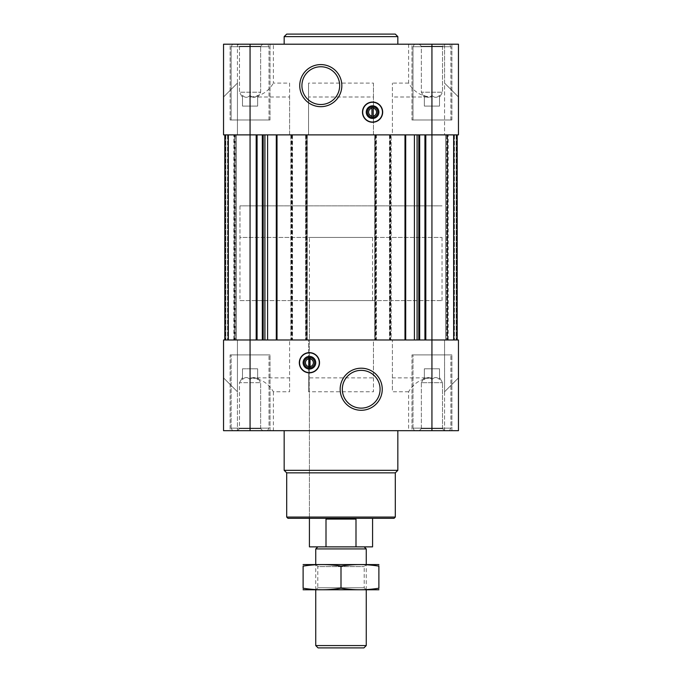 <?xml version="1.0" encoding="UTF-8"?>
<svg xmlns="http://www.w3.org/2000/svg" width="682" height="682" viewBox="0 0 682 682"><rect width="100%" height="100%" fill="white"/><g stroke="black" fill="none" stroke-linecap="round" stroke-linejoin="round"><path stroke-width="0.51" stroke-dasharray="3.41 2.56" d="M341 518.32L309.423 518.32L341 518.32M309.423 300.583L372.577 300.583L309.423 300.583L309.423 518.32L309.423 237.438L372.577 237.438L309.423 237.438M408.612 391.775L392.406 391.775L392.406 377.879L431.936 377.879C421.629 378.263 413.855 382.892 408.612 391.775L408.612 430.674L458.457 430.674L458.457 377.879L444.562 391.775L444.562 339.986L444.562 391.775L444.562 339.986L457.196 339.986L457.196 134.883L444.562 134.883L457.196 134.883L444.562 134.883L444.562 44.202L442.516 46.257L442.516 92.198L439.515 97.39L442.516 92.198L442.516 46.257L444.562 44.202L419.302 44.202L458.457 44.202L458.457 96.997L444.562 83.102L458.457 96.997L458.457 134.883L458.457 96.997L458.457 134.883L458.457 96.997L458.457 134.883L223.543 134.883L227.583 134.883L223.543 134.883L223.543 96.997L223.543 134.883L223.543 96.997L237.438 83.102L237.438 44.202L239.484 46.257L260.643 46.257L239.484 46.257L239.484 92.198L260.643 92.198L239.484 92.198L242.485 97.39L239.484 92.198L260.643 92.198L239.484 92.198L239.484 46.257L260.643 46.257L239.484 46.257L237.438 44.202L262.698 44.202L237.438 44.202L262.698 44.202L237.438 44.202L237.438 83.102L223.543 96.997L223.543 134.883L263.192 134.883L223.543 134.883L223.543 96.997L237.438 83.102L223.543 96.997L237.438 83.102L223.543 96.997L223.543 44.202L458.457 44.202L419.302 44.202L421.357 46.257L442.516 46.257L421.357 46.257L421.357 92.198L424.357 97.39L421.357 92.198L442.516 92.198L421.357 92.198L442.516 92.198L421.357 92.198L421.357 46.257L442.516 46.257L421.357 46.257L419.302 44.202L444.562 44.202L444.562 83.102L458.457 96.997L444.562 83.102L458.457 96.997L444.562 83.102L444.562 134.883L457.196 134.883L419.677 134.883L458.457 134.883L456.684 134.883L457.196 134.883L457.196 339.986L447.085 339.986L458.457 339.986L431.936 339.986L457.196 339.986L444.562 339.986L444.562 391.775L458.457 377.879L444.562 391.775L458.457 377.879L444.562 391.775L458.457 377.879L458.457 339.986L458.457 377.879L458.457 339.986L458.457 377.879L458.457 339.986L264.914 339.986L289.594 339.986L289.594 391.775L273.388 391.775C268.145 382.892 260.371 378.263 250.064 377.879L250.064 339.986L223.543 339.986L224.804 339.986L223.543 339.986L223.543 377.879L223.543 339.986L223.543 377.879L237.438 391.775L223.543 377.879L237.438 391.775L223.543 377.879L223.543 339.986L289.594 339.986L289.594 377.879L250.064 377.879M424.357 95.361C424.357 97.952 424.357 97.952 424.357 95.361C426.872 97.961 429.396 97.961 431.936 95.361C429.413 97.961 426.889 97.961 424.357 95.361C424.357 97.952 424.357 97.952 424.357 95.361C424.357 97.952 424.357 97.952 424.357 95.361C426.872 97.961 429.396 97.961 431.936 95.361C434.451 97.961 436.974 97.961 439.515 95.361C436.992 97.961 434.468 97.961 431.936 95.361C429.413 97.961 426.889 97.961 424.357 95.361C424.357 97.952 424.357 97.952 424.357 95.361L424.357 106.085L424.357 95.361L424.357 106.085L431.936 106.085L431.936 95.361C434.451 97.961 436.974 97.961 439.515 95.361C439.515 97.952 439.515 97.952 439.515 95.361C439.515 97.952 439.515 97.952 439.515 95.361C436.992 97.961 434.468 97.961 431.936 95.361L431.936 106.085L439.515 106.085L439.515 95.361C439.515 97.952 439.515 97.952 439.515 95.361C439.515 97.952 439.515 97.952 439.515 95.361L439.515 106.085L424.357 106.085L424.357 95.361M242.485 95.361C242.485 97.952 242.485 97.952 242.485 95.361C245.008 97.961 247.532 97.961 250.064 95.361C247.549 97.961 245.026 97.961 242.485 95.361C242.485 97.952 242.485 97.952 242.485 95.361C242.485 97.952 242.485 97.952 242.485 95.361C245.008 97.961 247.532 97.961 250.064 95.361C252.587 97.961 255.111 97.961 257.643 95.361C255.128 97.961 252.604 97.961 250.064 95.361C247.549 97.961 245.026 97.961 242.485 95.361C242.485 97.952 242.485 97.952 242.485 95.361L242.485 106.085L242.485 95.361L242.485 106.085L250.064 106.085L250.064 95.361C252.587 97.961 255.111 97.961 257.643 95.361C257.643 97.952 257.643 97.952 257.643 95.361C257.643 97.952 257.643 97.952 257.643 95.361C255.128 97.961 252.604 97.961 250.064 95.361L250.064 106.085L257.643 106.085L257.643 95.361C257.643 97.952 257.643 97.952 257.643 95.361C257.643 97.952 257.643 97.952 257.643 95.361L257.643 106.085L242.485 106.085L242.485 95.361M234.915 134.883L225.316 134.883L234.915 134.883L234.915 339.986L233.798 339.986L234.915 339.986L234.915 134.883M264.914 134.883L276.295 134.883L264.914 134.883L264.914 339.986L262.323 339.986L264.914 339.986M277.011 134.883L276.295 134.883L277.011 134.883L277.011 339.986M418.808 134.883L417.086 134.883L419.677 134.883L418.808 134.883L418.808 339.986L419.677 339.986L417.086 339.986L418.808 339.986M447.597 134.883L456.684 134.883L447.085 134.883L448.202 134.883L447.085 134.883L447.597 134.883L447.597 339.986L447.597 134.883M306.772 134.883L306.772 339.986L307.275 339.986L307.275 134.883L305.638 134.883L373.455 134.883L308.545 134.883L308.545 83.102L308.545 134.883L289.594 134.883L289.594 83.102L273.388 83.102L273.388 44.202M390.633 134.883L390.633 339.986L391.136 339.986L391.136 134.883L389.499 134.883L392.406 134.883L392.406 83.102L392.406 134.883L373.455 134.883L373.455 96.997L308.545 96.997M408.612 44.202L408.612 83.102C413.855 91.976 421.629 96.614 431.936 96.997L392.406 96.997M408.612 83.102L392.406 83.102M373.455 96.997L373.455 83.102L308.545 83.102M289.594 83.102L289.594 96.997L250.064 96.997C260.371 96.614 268.145 91.976 273.388 83.102M273.388 391.775L273.388 430.674L223.543 430.674L237.438 430.674L237.438 391.775L237.438 430.674L223.543 430.674L223.543 377.879L237.438 391.775L237.438 339.986L237.438 391.775L237.438 339.986L237.438 391.775L223.543 377.879L223.543 339.986L224.804 339.986L224.804 134.883L237.438 134.883L224.804 134.883L237.438 134.883L237.438 83.102L237.438 134.883L237.438 83.102L237.438 134.883L224.804 134.883L224.804 339.986L250.064 339.986L250.064 96.997M373.455 83.102L373.455 134.883L376.362 134.883L376.362 339.986L374.725 339.986L391.136 339.986L391.136 134.883L390.13 134.883L390.13 339.986M392.406 377.879L392.406 339.986L373.455 339.986L373.455 377.879L308.545 377.879L308.545 339.986L373.455 339.986L289.594 339.986L307.275 339.986L307.275 134.883L306.269 134.883L306.269 339.986M419.677 339.986L431.936 339.986L419.677 339.986L419.677 134.883M448.202 339.986L456.897 339.986L448.202 339.986L448.202 134.883L448.202 339.986M262.323 339.986L256.193 339.986L262.323 339.986L262.323 134.883M233.798 339.986L225.103 339.986L233.798 339.986L233.798 134.883L233.798 339.986M373.455 377.879L373.455 391.775L308.545 391.775L308.545 377.879M444.562 391.775L444.562 430.674L458.457 430.674L419.302 430.674L444.562 430.674L419.302 430.674L444.562 430.674L444.562 391.775M306.772 339.986L308.545 339.986L308.545 391.775M375.356 134.883L375.356 339.986L373.455 339.986L373.455 391.775M390.633 339.986L392.406 339.986L392.406 391.775M273.388 430.674L408.612 430.674M284.164 430.674L397.836 430.674L284.164 430.674M230.115 430.674L270.021 430.674L230.115 430.674L270.021 430.674L230.115 430.674L230.115 354.896L270.021 354.896L230.115 354.896L270.021 354.896L230.115 354.896L230.115 430.674M411.979 430.674L451.885 430.674L411.979 430.674L451.885 430.674L411.979 430.674L411.979 354.896L451.885 354.896L411.979 354.896L451.885 354.896L411.979 354.896L411.979 430.674M289.594 377.879L289.594 391.775M237.438 339.986L224.804 339.986L237.438 339.986M444.562 339.986L457.196 339.986L444.562 339.986M228.598 339.986L236.424 339.986L228.598 339.986L228.598 134.883L228.095 134.883L228.095 339.986L228.095 134.883L228.095 339.986L228.095 134.883L236.424 134.883L236.424 339.986L236.424 134.883L227.583 134.883L228.095 134.883L228.095 339.986L228.095 134.883L228.095 339.986L228.095 134.883L236.424 134.883L236.424 339.986L236.424 134.883L228.598 134.883L228.598 339.986M453.402 339.986L445.576 339.986L453.402 339.986L453.402 134.883L453.905 134.883L453.905 339.986L453.905 134.883L453.905 339.986L453.905 134.883L445.576 134.883L445.576 339.986L445.576 134.883L454.417 134.883L453.905 134.883L453.905 339.986L453.905 134.883L453.905 339.986L453.905 134.883L445.576 134.883L445.576 339.986L445.576 134.883L453.402 134.883L453.402 339.986M375.356 339.986L376.362 339.986L376.362 134.883L375.228 134.883L375.228 339.986M306.269 134.883L290.864 134.883L292.501 134.883L292.501 339.986L292.501 134.883L289.594 134.883L289.594 96.997M290.864 134.883L290.864 339.986L290.864 134.883M305.638 134.883L305.638 339.986L305.638 134.883M390.13 134.883L374.725 134.883L374.725 339.986L374.725 134.883L375.228 134.883M389.499 134.883L389.499 339.986L389.499 134.883M447.085 134.883L447.085 339.986L447.085 134.883M457.196 134.883L457.196 339.986M456.181 134.883L453.905 134.883L456.181 134.883L456.181 339.986L456.181 134.883M224.804 134.883L224.804 339.986M225.819 134.883L228.095 134.883L225.819 134.883L225.819 339.986L225.819 134.883M397.836 44.202L284.164 44.202L397.836 44.202M230.115 44.202L270.021 44.202L230.115 44.202L270.021 44.202L230.115 44.202L230.115 119.981L270.021 119.981L230.115 119.981L270.021 119.981L230.115 119.981L230.115 44.202M411.979 44.202L451.885 44.202L411.979 44.202L451.885 44.202L411.979 44.202L411.979 119.981L451.885 119.981L411.979 119.981L451.885 119.981L411.979 119.981L411.979 44.202M412.985 354.896L450.879 354.896L412.985 354.896L450.879 354.896L412.985 354.896L412.985 428.143L450.879 428.143L412.985 428.143L450.879 428.143L412.985 428.143L412.985 354.896M231.121 354.896L269.015 354.896L231.121 354.896L269.015 354.896L231.121 354.896L231.121 428.143L269.015 428.143L231.121 428.143L269.015 428.143L231.121 428.143L231.121 354.896M414.451 430.674L449.421 430.674L414.451 430.674L412.985 428.143L414.451 430.674L449.421 430.674L414.451 430.674M232.579 430.674L267.549 430.674L232.579 430.674L231.121 428.143L232.579 430.674L267.549 430.674L232.579 430.674M237.438 430.674L262.698 430.674L237.438 430.674L262.698 430.674L237.438 430.674L239.484 428.62L260.643 428.62L239.484 428.62L239.484 382.679L260.643 382.679L239.484 382.679L260.643 382.679L239.484 382.679L239.484 428.62L260.643 428.62L239.484 428.62L237.438 430.674M421.357 428.62L442.516 428.62L421.357 428.62L419.302 430.674L421.357 428.62L421.357 382.679L442.516 382.679L421.357 382.679L442.516 382.679L421.357 382.679L421.357 428.62L442.516 428.62L421.357 428.62M424.357 379.507C424.357 376.924 424.357 376.924 424.357 379.507C424.357 376.924 424.357 376.924 424.357 379.507C426.872 376.916 429.396 376.916 431.936 379.507C434.451 376.916 436.974 376.916 439.515 379.507C439.515 376.924 439.515 376.924 439.515 379.507C439.515 376.924 439.515 376.924 439.515 379.507C436.992 376.916 434.468 376.916 431.936 379.507C429.413 376.916 426.889 376.916 424.357 379.507C424.357 376.924 424.357 376.924 424.357 379.507C424.357 376.924 424.357 376.924 424.357 379.507C426.872 376.916 429.396 376.916 431.936 379.507C434.451 376.916 436.974 376.916 439.515 379.507C439.515 376.924 439.515 376.924 439.515 379.507C439.515 376.924 439.515 376.924 439.515 379.507C436.992 376.916 434.468 376.916 431.936 379.507C429.413 376.916 426.889 376.916 424.357 379.507L424.357 368.783L424.357 379.507L424.357 368.783L431.936 368.783L431.936 379.507L431.936 368.783L439.515 368.783L439.515 379.507L439.515 368.783L424.357 368.783L424.357 379.507M242.485 379.507C242.485 376.924 242.485 376.924 242.485 379.507C242.485 376.924 242.485 376.924 242.485 379.507C245.008 376.916 247.532 376.916 250.064 379.507C252.587 376.916 255.111 376.916 257.643 379.507C257.643 376.924 257.643 376.924 257.643 379.507C257.643 376.924 257.643 376.924 257.643 379.507C255.128 376.916 252.604 376.916 250.064 379.507C247.549 376.916 245.026 376.916 242.485 379.507C242.485 376.924 242.485 376.924 242.485 379.507C242.485 376.924 242.485 376.924 242.485 379.507C245.008 376.916 247.532 376.916 250.064 379.507C252.587 376.916 255.111 376.916 257.643 379.507C257.643 376.924 257.643 376.924 257.643 379.507C257.643 376.924 257.643 376.924 257.643 379.507C255.128 376.916 252.604 376.916 250.064 379.507C247.549 376.916 245.026 376.916 242.485 379.507L242.485 368.783L242.485 379.507L242.485 368.783L250.064 368.783L250.064 379.507L250.064 368.783L257.643 368.783L257.643 379.507L257.643 368.783L242.485 368.783L242.485 379.507M250.064 368.783L250.064 379.507L250.064 368.783L257.643 368.783L257.643 379.507L257.643 368.783L250.064 368.783M431.936 368.783L431.936 379.507L431.936 368.783L439.515 368.783L439.515 379.507L439.515 368.783L424.357 368.783L431.936 368.783M412.985 119.981L450.879 119.981L412.985 119.981L450.879 119.981L412.985 119.981L412.985 46.726L450.879 46.726L412.985 46.726L450.879 46.726L412.985 46.726L414.451 44.202L449.421 44.202L414.451 44.202L449.421 44.202L414.451 44.202L412.985 46.726L412.985 119.981M231.121 119.981L269.015 119.981L231.121 119.981L269.015 119.981L231.121 119.981L231.121 46.726L269.015 46.726L231.121 46.726L269.015 46.726L231.121 46.726L232.579 44.202L267.549 44.202L232.579 44.202L267.549 44.202L232.579 44.202L231.121 46.726L231.121 119.981M242.485 106.085L250.064 106.085L250.064 95.361L250.064 106.085L257.643 106.085L257.643 95.361L257.643 106.085L242.485 106.085M424.357 106.085L431.936 106.085L431.936 95.361L431.936 106.085L439.515 106.085L439.515 95.361L439.515 106.085L424.357 106.085M394.043 518.32L287.957 518.32M395.304 517.058L286.696 517.058M395.304 472.856L286.696 472.856M397.836 470.324L284.164 470.324M361.204 370.36A18.883 18.883 0 0 1 377.555 398.689A18.883 18.883 0 0 1 344.853 398.689A18.883 18.883 0 0 1 361.204 370.36M309.423 352.62A10.102 10.102 0 0 1 318.179 367.777A10.102 10.102 0 0 1 300.677 367.777A10.102 10.102 0 0 1 309.423 352.62M309.423 357.504A5.217 5.217 0 0 1 313.95 365.33A5.217 5.217 0 0 1 304.905 365.33A5.217 5.217 0 0 1 309.423 357.504M308.793 358.817L308.793 366.626M310.054 366.626L310.054 358.817M320.796 66.751A18.883 18.883 0 0 1 337.147 95.071A18.883 18.883 0 0 1 304.445 95.071A18.883 18.883 0 0 1 320.796 66.751M372.577 117.372A5.217 5.217 0 0 0 377.785 111.822A5.217 5.217 0 0 0 371.929 106.972A5.217 5.217 0 0 0 367.359 112.479A5.217 5.217 0 0 0 372.577 117.372M372.577 122.257A10.102 10.102 0 0 0 381.323 107.1A10.102 10.102 0 0 0 363.821 107.1A10.102 10.102 0 0 0 372.577 122.257M373.207 116.059L373.207 108.242M371.946 108.242L371.946 116.059M397.836 36.623L284.164 36.623M395.304 34.1L286.696 34.1M239.962 300.583L442.038 300.583L239.962 300.583L239.962 205.862L442.038 205.862L239.962 205.862L442.038 205.862L239.962 205.862L239.962 237.438L442.038 237.438L239.962 237.438M372.577 546.862L355.995 546.862L355.995 519.079L326.005 519.079L355.995 519.079L326.005 519.079L326.005 546.862L309.423 546.862M355.995 546.862L326.005 546.862M317.812 546.862L364.188 546.862L317.812 546.862M366.26 548.933L315.74 548.933M363.932 647.9L318.068 647.9M366.26 645.573L315.74 645.573M315.74 589.802L315.74 564.543L366.26 564.543L315.74 564.543L317.795 566.597L364.205 566.597L317.795 566.597L317.795 587.756L364.205 587.756L317.795 587.756L315.74 589.802L366.26 589.802L315.74 589.802M378.766 589.802L303.234 589.802M378.885 588.199C378.885 590.262 378.885 590.262 378.885 588.199L378.885 566.145C378.885 564.082 378.885 564.082 378.885 566.145C366.26 564.082 353.626 564.082 341 566.145C328.374 564.082 315.74 564.082 303.115 566.145C303.115 564.082 303.115 564.082 303.115 566.145L303.115 588.199C303.115 590.262 303.115 590.262 303.115 588.199C315.74 590.271 328.374 590.271 341 588.199C353.626 590.271 366.26 590.271 378.885 588.199M341 588.199L341 566.145M378.766 564.543L303.234 564.543M431.936 377.879L431.936 96.997M256.193 134.883L256.193 339.986M257.071 134.883L257.071 339.986M263.192 134.883L263.192 339.986M267.591 134.883L267.591 339.986M276.295 134.883L276.295 339.986M291.495 134.883L291.495 339.986M291.998 134.883L291.998 339.986M291.367 134.883L291.367 339.986M291.87 134.883L291.87 339.986M306.141 134.883L306.141 339.986M306.644 134.883L306.644 339.986M375.859 134.883L375.859 339.986M375.731 134.883L375.731 339.986M390.002 134.883L390.002 339.986M390.505 134.883L390.505 339.986M404.989 134.883L404.989 339.986M405.705 134.883L405.705 339.986M414.409 134.883L414.409 339.986M417.086 134.883L417.086 339.986M424.929 134.883L424.929 339.986M425.807 134.883L425.807 339.986M456.684 134.883L456.684 339.986L456.684 134.883M456.897 134.883L456.897 339.986L456.897 134.883M454.417 134.883L454.417 339.986L454.417 134.883M446.582 134.883L446.582 339.986L446.582 134.883M225.316 134.883L225.316 339.986L225.316 134.883M234.403 134.883L234.403 339.986L234.403 134.883M225.103 134.883L225.103 339.986L225.103 134.883M227.583 134.883L227.583 339.986L227.583 134.883M235.418 134.883L235.418 339.986L235.418 134.883M372.577 300.583L372.577 237.438M257.643 97.39L260.643 92.198L260.643 46.257L262.698 44.202L260.643 46.257L260.643 92.198L257.643 97.39M451.885 430.674L451.885 354.896L451.885 430.674M270.021 430.674L270.021 354.896L270.021 430.674M449.421 430.674L450.879 428.143L450.879 354.896L450.879 428.143L449.421 430.674M267.549 430.674L269.015 428.143L269.015 354.896L269.015 428.143L267.549 430.674M442.516 428.62L444.562 430.674L442.516 428.62L442.516 382.679L439.515 377.478L442.516 382.679L442.516 428.62M424.357 377.478L421.357 382.679L424.357 377.478M260.643 428.62L262.698 430.674L260.643 428.62L260.643 382.679L257.643 377.478L260.643 382.679L260.643 428.62M242.485 377.478L239.484 382.679L242.485 377.478M451.885 119.981L451.885 44.202L451.885 119.981M270.021 119.981L270.021 44.202L270.021 119.981M450.879 119.981L450.879 46.726L449.421 44.202L450.879 46.726L450.879 119.981M269.015 119.981L269.015 46.726L267.549 44.202L269.015 46.726L269.015 119.981M442.038 300.583L442.038 237.438M366.26 589.802L366.26 564.543L364.205 566.597L364.205 587.756L366.26 589.802"/><path stroke-width="1.02" d="M373.207 116.059L373.207 107.1L371.946 107.1L371.946 108.242A3.956 3.956 0 0 0 371.946 116.059L371.946 117.202L373.207 117.202L373.207 116.059A3.956 3.956 0 0 0 373.207 108.242L373.207 107.1L371.946 107.1L371.946 117.202L373.207 117.202L373.207 116.059M308.793 358.817L308.793 366.626A3.956 3.956 0 0 1 308.793 358.817L308.793 357.675L308.793 358.817M250.064 44.202L458.457 44.202L458.457 134.883L223.543 134.883L223.543 44.202L250.064 44.202L250.064 339.986L223.543 339.986L223.543 430.674L458.457 430.674L458.457 339.986L250.064 339.986L250.064 430.674M309.423 372.824A10.102 10.102 0 0 0 319.526 362.722A10.102 10.102 0 0 0 309.423 352.62A10.102 10.102 0 0 0 299.321 362.722A10.102 10.102 0 0 0 309.423 372.824M361.204 368.203A21.04 21.04 0 0 1 379.431 399.763A21.04 21.04 0 0 1 342.986 399.763A21.04 21.04 0 0 1 361.204 368.203M457.196 134.883L457.196 339.986M224.804 134.883L224.804 339.986M372.577 122.257A10.102 10.102 0 0 0 381.323 107.1A10.102 10.102 0 0 0 363.821 107.1A10.102 10.102 0 0 0 372.577 122.257M320.796 64.585A21.04 21.04 0 0 1 339.014 96.153A21.04 21.04 0 0 1 302.569 96.153A21.04 21.04 0 0 1 320.796 64.585M395.304 517.058L286.696 517.058L287.957 518.32L394.043 518.32L395.304 517.058L395.304 472.856L397.836 470.324L397.836 430.674M286.696 517.058L286.696 472.856L395.304 472.856M286.696 472.856L284.164 470.324L397.836 470.324M284.164 470.324L284.164 430.674M361.204 370.36A18.883 18.883 0 0 1 377.555 398.689A18.883 18.883 0 0 1 344.853 398.689A18.883 18.883 0 0 1 361.204 370.36M309.423 352.841A9.88 9.88 0 0 1 317.983 367.666A9.88 9.88 0 0 1 300.873 367.666A9.88 9.88 0 0 1 309.423 352.841M309.423 356.405A6.317 6.317 0 0 1 314.896 365.884A6.317 6.317 0 0 1 303.959 365.884A6.317 6.317 0 0 1 309.423 356.405M309.423 357.504A5.217 5.217 0 0 1 313.95 365.33A5.217 5.217 0 0 1 304.905 365.33A5.217 5.217 0 0 1 309.423 357.504M310.054 357.675L310.054 358.817A3.956 3.956 0 0 1 310.054 366.626L310.054 357.675L308.793 357.675M310.054 367.777L310.054 366.626L310.054 367.777L308.793 367.777L310.054 367.777M308.793 366.626L308.793 367.777L308.793 366.626M320.796 66.751A18.883 18.883 0 0 1 337.147 95.071A18.883 18.883 0 0 1 304.445 95.071A18.883 18.883 0 0 1 320.796 66.751M372.577 117.372A5.217 5.217 0 0 0 377.095 109.538A5.217 5.217 0 0 0 368.05 109.538A5.217 5.217 0 0 0 372.577 117.372M372.577 118.463A6.317 6.317 0 0 0 378.041 108.992A6.317 6.317 0 0 0 367.104 108.992A6.317 6.317 0 0 0 372.577 118.463M372.577 122.035A9.88 9.88 0 0 0 381.127 107.21A9.88 9.88 0 0 0 364.018 107.21A9.88 9.88 0 0 0 372.577 122.035M284.164 44.202L284.164 36.623L397.836 36.623L397.836 44.202M284.164 36.623L286.696 34.1L395.304 34.1L397.836 36.623M326.005 546.862L355.995 546.862L355.995 519.079L326.005 519.079L326.005 546.862L309.423 546.862L309.423 518.32M355.995 546.862L372.577 546.862L372.577 518.32M317.812 546.862L315.74 548.933L366.26 548.933L364.188 546.862M366.26 645.573L315.74 645.573L318.068 647.9L363.932 647.9L366.26 645.573L366.26 589.802M315.74 645.573L315.74 589.802M315.74 564.543L315.74 548.933M303.115 589.768L378.885 589.768M378.885 588.199C378.885 590.262 378.885 590.262 378.885 588.199C366.26 590.271 353.626 590.271 341 588.199C328.374 590.271 315.74 590.271 303.115 588.199C303.115 590.262 303.115 590.262 303.115 588.199L303.115 566.145C303.115 564.082 303.115 564.082 303.115 566.145C315.74 564.082 328.374 564.082 341 566.145C353.626 564.082 366.26 564.082 378.885 566.145C378.885 564.082 378.885 564.082 378.885 566.145L378.885 588.199M341 588.199L341 566.145M303.115 564.577L378.885 564.577M431.936 44.202L431.936 430.674M425.807 134.883L425.807 339.986M424.929 134.883L424.929 339.986M419.677 134.883L419.677 339.986M418.808 134.883L418.808 339.986M417.086 134.883L417.086 339.986M414.409 134.883L414.409 339.986M405.705 134.883L405.705 339.986M404.989 134.883L404.989 339.986M277.011 134.883L277.011 339.986M276.295 134.883L276.295 339.986M267.591 134.883L267.591 339.986M264.914 134.883L264.914 339.986M263.192 134.883L263.192 339.986M262.323 134.883L262.323 339.986M257.071 134.883L257.071 339.986M256.193 134.883L256.193 339.986M366.26 564.543L366.26 548.933"/></g></svg>
